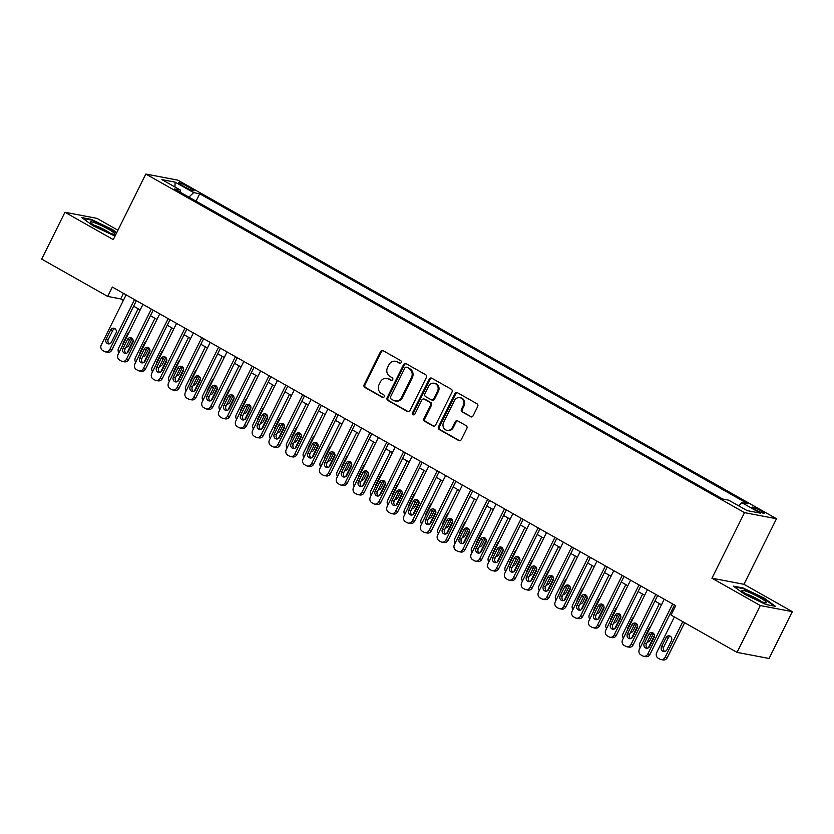 <?xml version="1.0" encoding="UTF-8"?>
<svg xmlns="http://www.w3.org/2000/svg" width="834" height="834" viewBox="0 0 834 834"><rect width="100%" height="100%" fill="white"/><g stroke="black" fill="none" stroke-linecap="round" stroke-linejoin="round"><path stroke-width="1.25" d="M401.175 362.54A1.449 1.314 -79.2 0 0 400.664 360.601L383.129 350.676A2.064 1.877 -79.2 0 0 380.565 351.583L364.135 384.683A2.064 1.877 -79.2 0 0 364.865 387.456L382.41 397.37A1.449 1.314 -79.2 0 0 384.203 396.744A1.449 1.314 -79.2 0 0 383.682 394.795L381.419 393.512A6.62 6.015 -79.2 0 1 379.053 384.641L380.419 381.889A6.62 6.015 -79.2 0 1 386.945 378.375A6.62 6.015 -79.2 0 1 388.623 378.99L390.896 380.273A1.449 1.314 -79.2 0 0 392.689 379.637A1.449 1.314 -79.2 0 0 392.178 377.698L389.905 376.415A6.62 6.015 -79.2 0 1 387.539 367.544L388.915 364.781A6.62 6.015 -79.2 0 1 395.431 361.268A6.62 6.015 -79.2 0 1 397.12 361.893L399.382 363.176A1.449 1.314 -79.2 0 0 401.175 362.54M760.879 510.71A6.745 0.824 26.4 0 0 752.08 507.187A6.745 0.824 26.4 0 0 755.343 509.657A6.745 0.824 26.4 0 0 764.153 513.181A6.745 0.824 26.4 0 0 760.879 510.71M470.522 416.719A2.064 1.877 -79.2 0 0 473.087 415.812L477.694 406.523A2.064 1.877 -79.2 0 0 476.965 403.75L457.48 392.741A2.064 1.877 -79.2 0 0 454.916 393.638L438.496 426.737A2.064 1.877 -79.2 0 0 439.226 429.51L458.71 440.529A2.064 1.877 -79.2 0 0 461.275 439.622L466.842 428.405A2.064 1.877 -79.2 0 0 466.102 425.632L457.762 420.92A2.064 1.877 -79.2 0 0 455.197 421.827L452.435 427.383A5.536 5.025 -79.2 0 1 446.993 430.323A5.536 5.025 -79.2 0 1 443.605 422.39L454.426 400.601A5.536 5.025 -79.2 0 1 459.878 397.662A5.536 5.025 -79.2 0 1 463.256 405.595L461.452 409.233A2.064 1.877 -79.2 0 0 462.192 412.006L471.387 416.885A2.064 1.877 -79.2 0 0 471.491 416.937M711.944 578.202L760.295 605.547L737.048 652.376L769.052 658.474L792.3 611.645L743.949 584.3L776.496 518.738L744.491 512.639L711.944 578.202L743.949 584.3M117.948 230.236L96.953 218.362L64.948 212.263L113.288 239.608L145.835 174.045L744.491 512.639M64.948 212.263L41.7 259.103L107.701 296.424L120.68 298.895L123.359 300.417M737.048 652.376L671.047 615.044L675.696 605.682L112.35 287.063L107.701 296.424M426.362 377.489A2.064 1.877 -79.2 0 0 425.632 374.716L406.148 363.707A2.064 1.877 -79.2 0 0 403.583 364.604L387.153 397.703A2.064 1.877 -79.2 0 0 387.893 400.476L407.367 411.496A2.064 1.877 -79.2 0 0 409.932 410.589L426.362 377.489M431.814 378.219L451.298 389.238A2.064 1.877 -79.2 0 1 452.028 392.011L435.598 425.1A2.064 1.877 -79.2 0 1 433.044 426.007L424.704 421.295A2.064 1.877 -79.2 0 1 423.964 418.522L430.625 405.105A2.064 1.877 -79.2 0 0 429.896 402.332L424.36 399.205A2.064 1.877 -79.2 0 0 421.796 400.101L414.863 414.081A1.449 1.314 -79.2 0 1 413.435 414.852A1.449 1.314 -79.2 0 1 412.549 412.778L429.249 379.126A2.064 1.877 -79.2 0 1 431.814 378.219M181.833 185.252L185.534 187.348A6.536 0.803 26.4 0 0 194.072 190.767A6.536 0.803 26.4 0 0 190.903 188.369L187.202 186.274A6.536 0.803 26.4 0 0 178.664 182.865A6.536 0.803 26.4 0 0 181.833 185.252M776.496 518.738L177.85 180.144L145.835 174.045M738.601 505.769L741.843 502.673L747.9 503.83L199.691 193.769L193.644 192.612L188.891 197.137M741.843 502.673L760.347 513.129L747.191 510.627L728.697 500.171L722.64 499.013L174.442 188.953L180.488 190.11L161.994 179.644L175.14 182.156L193.644 192.612M760.295 605.547L792.3 611.645M133.617 306.214L140.175 309.925M150.433 315.732L156.99 319.432M167.248 325.239L173.806 328.95M184.064 334.747L190.621 338.458M200.879 344.265L207.437 347.966M217.695 353.772L224.252 357.484M234.51 363.28L241.068 366.991M251.326 372.788L257.883 376.499M268.141 382.306L274.699 386.017M284.957 391.813L291.514 395.524M301.772 401.321L308.33 405.032M318.588 410.839L325.156 414.55M335.404 420.346L341.971 424.058M352.219 429.854L358.787 433.565M369.035 439.372L375.602 443.083M385.861 448.88L392.418 452.591M402.676 458.387L409.233 462.099M419.492 467.905L426.049 471.617M436.307 477.413L442.864 481.124M453.123 486.92L459.68 490.632M469.938 496.438L476.495 500.15M486.754 505.946L493.311 509.657M503.569 515.454L510.127 519.165M520.385 524.972L526.942 528.683M537.2 534.479L543.758 538.191M554.016 543.987L560.573 547.698M570.831 553.505L577.389 557.206M587.647 563.013L594.204 566.724M604.462 572.52L611.03 576.231M621.278 582.038L627.846 585.739M638.093 591.546L644.661 595.257M654.909 601.053L661.477 604.765M671.735 610.571L672.934 611.249M123.442 293.339L120.68 298.895M196.021 201.161L199.691 193.769M180.425 192.341L180.488 190.11M174.942 186.972L175.14 182.156M116.76 232.634L112.454 229.517L91.406 219.415L81.763 217.58L93.168 225.847L115.04 236.095M775.484 606.328L764.08 598.061L743.031 587.97L733.388 586.135L744.793 594.392L765.841 604.494L775.484 606.328M91.135 219.968L91.406 219.415M742.76 588.512L743.031 587.97M400.195 363.311L397.974 362.05A6.62 6.015 -79.2 0 0 396.296 361.435L395.431 361.268M386.945 378.375L387.81 378.532A6.62 6.015 -79.2 0 1 389.488 379.157L391.709 380.408M383.025 350.624A2.064 1.877 -79.2 0 0 381.43 351.75L365 384.849A2.064 1.877 -79.2 0 0 365.73 387.622L383.223 397.505M406.043 363.645A2.064 1.877 -79.2 0 0 404.448 364.771L388.018 397.87A2.064 1.877 -79.2 0 0 388.759 400.643L408.233 411.662A2.064 1.877 -79.2 0 0 408.337 411.715M406.69 367.304A1.449 1.314 -79.2 0 0 404.897 367.94L390.468 396.994A1.449 1.314 -79.2 0 0 390.99 398.933L393.377 400.289A6.62 6.015 -79.2 0 0 395.066 400.904A6.62 6.015 -79.2 0 0 401.581 397.391L411.443 377.531A6.62 6.015 -79.2 0 0 409.077 368.659L407.555 367.471A1.449 1.314 -79.2 0 0 407.19 367.335L406.325 367.168M395.066 400.904L395.931 401.071A6.62 6.015 -79.2 0 0 402.447 397.547L401.581 397.391M407.555 367.471L409.942 368.826A6.62 6.015 -79.2 0 1 412.309 377.698L402.447 397.547M423.839 399.006L424.704 399.173A2.064 1.877 -79.2 0 1 425.225 399.361L430.761 402.488A2.064 1.877 -79.2 0 1 431.491 405.261L424.829 418.689A2.064 1.877 -79.2 0 0 425.569 421.462L433.909 426.174A2.064 1.877 -79.2 0 0 434.014 426.226M431.71 378.167A2.064 1.877 -79.2 0 0 430.115 379.293L413.414 412.934A1.449 1.314 -79.2 0 0 413.883 414.852M437.548 391.177A5.536 5.025 -79.2 0 0 434.16 383.244A5.536 5.025 -79.2 0 0 428.707 386.173L424.902 393.856A2.064 1.877 -79.2 0 0 425.642 396.63L431.168 399.757A2.064 1.877 -79.2 0 0 433.732 398.85L437.548 391.177L438.413 391.334A5.536 5.025 -79.2 0 0 435.025 383.4L434.16 383.244M431.699 399.945L432.565 400.111A2.064 1.877 -79.2 0 0 434.597 399.017L433.732 398.85M438.413 391.334L434.597 399.017M459.878 397.662L460.743 397.828A5.536 5.025 -79.2 0 1 464.121 405.762L462.317 409.39A2.064 1.877 -79.2 0 0 463.058 412.163L471.387 416.885M446.993 430.323L447.858 430.49A5.536 5.025 -79.2 0 0 453.3 427.55L452.435 427.383M457.657 420.868A2.064 1.877 -79.2 0 0 456.062 421.994L453.3 427.55M457.376 392.678A2.064 1.877 -79.2 0 0 455.781 393.804L439.362 426.904A2.064 1.877 -79.2 0 0 440.091 429.677L459.576 440.696A2.064 1.877 -79.2 0 0 459.68 440.748M118.897 352.782A4.212 3.826 -79.2 0 1 118.574 348.195L138.142 308.778M133.159 340.512L127.07 352.97M125.976 347.194A3.367 3.065 -79.2 0 0 128.822 345.349L132.21 338.521M129.291 331.838A3.367 3.065 -79.2 0 0 127.904 333.319L123.432 342.305A3.367 3.065 -79.2 0 0 123.078 344.369M134.524 299.604L109.681 349.654A4.212 3.826 -79.2 0 1 104.459 351.5L102.78 350.551A4.212 3.826 -79.2 0 1 101.279 344.901L126.122 294.85M105.532 351.896L107.69 352.302A4.212 3.826 100.8 0 0 111.85 350.072L136.38 300.647M111.516 342.055A3.367 3.065 100.8 0 1 108.191 343.848A3.367 3.065 100.8 0 1 106.137 339.011L110.599 330.024A3.367 3.065 100.8 0 1 113.924 328.231A3.367 3.065 100.8 0 1 115.978 333.068L111.516 342.055M109.317 343.837A3.367 3.065 100.8 0 1 108.295 339.428L112.757 330.431A3.367 3.065 100.8 0 1 114.956 328.659M108.243 229.121A13.698 1.678 26.4 0 0 95.43 223.032A13.698 1.678 26.4 0 0 90.479 222.428A13.698 1.678 26.4 0 0 97.005 226.984A13.698 1.678 26.4 0 0 114.446 234.323A13.698 1.678 26.4 0 0 108.243 229.121M110.109 233.186A10.373 1.272 26.4 0 0 106.033 230.57A10.373 1.272 26.4 0 0 94.013 225.201M82.889 218.393L91.573 220.051L111.965 229.83L116.51 233.124M747.598 591.786A13.698 1.678 26.4 0 0 742.104 590.983A13.698 1.678 26.4 0 0 760.9 601.418A13.698 1.678 26.4 0 0 766.071 602.878A13.698 1.678 26.4 0 0 761.567 598.666A13.698 1.678 26.4 0 0 747.598 591.786M761.734 601.741A10.373 1.272 26.4 0 0 748.369 594.663A10.373 1.272 26.4 0 0 745.638 593.745M734.514 586.948L743.198 588.596L763.59 598.385L774.233 606.089M135.713 362.3A4.212 3.826 -79.2 0 1 135.389 357.703L154.957 318.286M149.974 350.03L143.886 362.477M142.791 356.702A3.367 3.065 -79.2 0 0 145.637 354.867L149.025 348.028M146.106 341.356A3.367 3.065 -79.2 0 0 144.72 342.826L140.248 351.823A3.367 3.065 -79.2 0 0 139.893 353.877M152.528 371.808A4.212 3.826 -79.2 0 1 152.205 367.221L171.773 327.804M166.79 359.537L160.701 371.995M159.617 366.209A3.367 3.065 -79.2 0 0 162.453 364.375L165.841 357.546M162.922 350.864A3.367 3.065 -79.2 0 0 161.535 352.344L157.063 361.331A3.367 3.065 -79.2 0 0 156.709 363.395M169.344 381.315A4.212 3.826 -79.2 0 1 169.021 376.728L188.588 337.311M183.605 369.045L177.517 381.503M176.433 375.727A3.367 3.065 -79.2 0 0 179.268 373.882L182.656 367.054M179.737 360.371A3.367 3.065 -79.2 0 0 178.351 361.852L173.889 370.838A3.367 3.065 -79.2 0 0 173.524 372.902M186.159 390.833A4.212 3.826 -79.2 0 1 185.836 386.236L205.404 346.819M200.421 378.563L194.332 391.01M193.248 385.235A3.367 3.065 -79.2 0 0 196.084 383.4L199.472 376.561M196.563 369.889A3.367 3.065 -79.2 0 0 195.166 371.359L190.705 380.356A3.367 3.065 -79.2 0 0 190.34 382.41M151.34 309.112L126.497 359.173A4.212 3.826 -79.2 0 1 121.274 361.007L119.596 360.059A4.212 3.826 -79.2 0 1 118.094 354.408L142.937 304.358M122.348 361.403L124.506 361.82A4.212 3.826 100.8 0 0 128.665 359.579L153.195 310.165M128.332 351.573A3.367 3.065 100.8 0 1 125.006 353.355A3.367 3.065 100.8 0 1 122.952 348.529L127.414 339.532A3.367 3.065 100.8 0 1 130.74 337.739A3.367 3.065 100.8 0 1 132.794 342.576L128.332 351.573M126.132 353.345A3.367 3.065 100.8 0 1 125.11 348.935L129.583 339.949A3.367 3.065 100.8 0 1 131.772 338.166M168.166 318.63L143.312 368.68A4.212 3.826 -79.2 0 1 138.09 370.525L136.411 369.577A4.212 3.826 -79.2 0 1 134.91 363.926L159.753 313.876M139.163 370.921L141.321 371.328A4.212 3.826 100.8 0 0 145.481 369.087L170.011 319.672M145.147 361.08A3.367 3.065 100.8 0 1 141.832 362.873A3.367 3.065 100.8 0 1 139.768 358.036L144.23 349.039A3.367 3.065 100.8 0 1 147.555 347.257A3.367 3.065 100.8 0 1 149.609 352.084L145.147 361.08M142.948 362.853A3.367 3.065 100.8 0 1 141.926 358.443L146.398 349.456A3.367 3.065 100.8 0 1 148.588 347.684M184.981 328.137L160.128 378.188A4.212 3.826 -79.2 0 1 154.905 380.033L153.227 379.084A4.212 3.826 -79.2 0 1 151.725 373.434L176.568 323.383M155.979 380.429L158.137 380.836A4.212 3.826 100.8 0 0 162.296 378.605L186.826 329.18M161.963 370.588A3.367 3.065 100.8 0 1 158.648 372.381A3.367 3.065 100.8 0 1 156.583 367.544L161.045 358.557A3.367 3.065 100.8 0 1 164.371 356.764A3.367 3.065 100.8 0 1 166.425 361.602L161.963 370.588M159.763 372.36A3.367 3.065 100.8 0 1 158.741 367.961L163.214 358.964A3.367 3.065 100.8 0 1 165.403 357.192M201.797 337.645L176.944 387.706A4.212 3.826 -79.2 0 1 171.721 389.541L170.042 388.592A4.212 3.826 -79.2 0 1 168.541 382.942L193.384 332.891M172.794 389.937L174.963 390.354A4.212 3.826 100.8 0 0 179.112 388.112L203.642 338.698M178.778 380.106A3.367 3.065 100.8 0 1 175.463 381.889A3.367 3.065 100.8 0 1 173.399 377.062L177.861 368.065A3.367 3.065 100.8 0 1 181.186 366.272A3.367 3.065 100.8 0 1 183.24 371.109L178.778 380.106M176.579 381.878A3.367 3.065 100.8 0 1 175.567 377.468L180.029 368.482A3.367 3.065 100.8 0 1 182.229 366.699M202.975 400.341A4.212 3.826 -79.2 0 1 202.652 395.754L222.219 356.337M217.236 388.071L211.148 400.518M210.064 394.743A3.367 3.065 -79.2 0 0 212.899 392.908L216.287 386.079M213.379 379.397A3.367 3.065 -79.2 0 0 211.982 380.877L207.52 389.864A3.367 3.065 -79.2 0 0 207.155 391.928M218.612 347.163L193.759 397.213A4.212 3.826 -79.2 0 1 188.536 399.059L186.858 398.11A4.212 3.826 -79.2 0 1 185.357 392.46L210.199 342.409M189.61 399.455L191.778 399.861A4.212 3.826 100.8 0 0 195.927 397.62L220.457 348.205M195.594 389.614A3.367 3.065 100.8 0 1 192.279 391.407A3.367 3.065 100.8 0 1 190.215 386.569L194.676 377.573A3.367 3.065 100.8 0 1 198.002 375.79A3.367 3.065 100.8 0 1 200.056 380.617L195.594 389.614M193.394 391.386A3.367 3.065 100.8 0 1 192.383 386.976L196.845 377.99A3.367 3.065 100.8 0 1 199.045 376.217M219.79 409.848A4.212 3.826 -79.2 0 1 219.467 405.261L239.035 365.845M234.052 397.578L227.963 410.036M226.879 404.261A3.367 3.065 -79.2 0 0 229.715 402.415L233.103 395.587M230.194 388.905A3.367 3.065 -79.2 0 0 228.797 390.385L224.336 399.371A3.367 3.065 -79.2 0 0 223.971 401.435M236.606 419.366A4.212 3.826 -79.2 0 1 236.283 414.769L255.861 375.352M250.867 407.096L244.779 419.544M243.695 413.768A3.367 3.065 -79.2 0 0 246.53 411.933L249.919 405.095M247.01 398.423A3.367 3.065 -79.2 0 0 245.613 399.893L241.151 408.889A3.367 3.065 -79.2 0 0 240.786 410.943M253.432 428.874A4.212 3.826 -79.2 0 1 253.109 424.287L272.676 384.87M267.683 416.604L261.595 429.051M260.51 423.276A3.367 3.065 -79.2 0 0 263.346 421.441L266.734 414.613M263.825 407.93A3.367 3.065 -79.2 0 0 262.429 409.4L257.967 418.397A3.367 3.065 -79.2 0 0 257.602 420.461M270.247 438.382A4.212 3.826 -79.2 0 1 269.924 433.795L289.492 394.378M284.498 426.111L278.41 438.569M277.326 432.794A3.367 3.065 -79.2 0 0 280.161 430.949L283.55 424.12M280.641 417.438A3.367 3.065 -79.2 0 0 279.244 418.918L274.782 427.905A3.367 3.065 -79.2 0 0 274.417 429.969M287.063 447.9A4.212 3.826 -79.2 0 1 286.74 443.302L306.307 403.885M301.314 435.629L295.226 448.077M294.141 442.301A3.367 3.065 -79.2 0 0 296.977 440.467L300.365 433.628M297.457 426.956A3.367 3.065 -79.2 0 0 296.06 428.426L291.598 437.423A3.367 3.065 -79.2 0 0 291.233 439.476M235.428 356.671L210.575 406.721A4.212 3.826 -79.2 0 1 205.352 408.566L203.673 407.618A4.212 3.826 -79.2 0 1 202.172 401.967L227.015 351.917M206.425 408.962L208.594 409.369A4.212 3.826 100.8 0 0 212.743 407.138L237.273 357.713M212.409 399.121A3.367 3.065 100.8 0 1 209.094 400.914A3.367 3.065 100.8 0 1 207.03 396.077L211.492 387.091A3.367 3.065 100.8 0 1 214.818 385.298A3.367 3.065 100.8 0 1 216.882 390.135L212.409 399.121M210.22 400.893A3.367 3.065 100.8 0 1 209.198 396.494L213.66 387.497A3.367 3.065 100.8 0 1 215.86 385.725M252.243 366.178L227.401 416.229A4.212 3.826 -79.2 0 1 222.167 418.074L220.489 417.125A4.212 3.826 -79.2 0 1 218.988 411.475L243.83 361.424M223.241 418.47L225.409 418.887A4.212 3.826 100.8 0 0 229.558 416.646L254.089 367.231M229.225 408.629A3.367 3.065 100.8 0 1 225.91 410.422A3.367 3.065 100.8 0 1 223.846 405.595L228.308 396.598A3.367 3.065 100.8 0 1 231.633 394.805A3.367 3.065 100.8 0 1 233.697 399.642L229.225 408.629M227.036 410.411A3.367 3.065 100.8 0 1 226.014 406.002L230.476 397.015A3.367 3.065 100.8 0 1 232.676 395.233M269.059 375.696L244.216 425.747A4.212 3.826 -79.2 0 1 238.993 427.592L237.304 426.633A4.212 3.826 -79.2 0 1 235.803 420.993L260.646 370.932M240.056 427.978L242.225 428.395A4.212 3.826 100.8 0 0 246.374 426.153L270.904 376.739M246.04 418.147A3.367 3.065 100.8 0 1 242.725 419.94A3.367 3.065 100.8 0 1 240.661 415.103L245.123 406.106A3.367 3.065 100.8 0 1 248.449 404.323A3.367 3.065 100.8 0 1 250.513 409.15L246.04 418.147M243.851 419.919A3.367 3.065 100.8 0 1 242.83 415.509L247.291 406.523A3.367 3.065 100.8 0 1 249.491 404.751M285.874 385.204L261.032 435.254A4.212 3.826 -79.2 0 1 255.809 437.099L254.12 436.151A4.212 3.826 -79.2 0 1 252.619 430.5L277.461 380.45M256.872 437.496L259.04 437.902A4.212 3.826 100.8 0 0 263.19 435.671L287.72 386.246M262.866 427.654A3.367 3.065 100.8 0 1 259.541 429.447A3.367 3.065 100.8 0 1 257.477 424.61L261.949 415.624A3.367 3.065 100.8 0 1 265.264 413.831A3.367 3.065 100.8 0 1 267.328 418.668L262.866 427.654M260.667 429.427A3.367 3.065 100.8 0 1 259.645 425.027L264.107 416.03A3.367 3.065 100.8 0 1 266.307 414.258M302.69 394.711L277.847 444.762A4.212 3.826 -79.2 0 1 272.624 446.607L270.935 445.658A4.212 3.826 -79.2 0 1 269.434 440.008L294.277 389.958M273.688 447.003L275.856 447.42A4.212 3.826 100.8 0 0 280.005 445.179L304.535 395.764M279.682 437.162A3.367 3.065 100.8 0 1 276.356 438.955A3.367 3.065 100.8 0 1 274.292 434.128L278.764 425.132A3.367 3.065 100.8 0 1 282.08 423.338A3.367 3.065 100.8 0 1 284.144 428.176L279.682 437.162M277.482 438.945A3.367 3.065 100.8 0 1 276.461 434.535L280.922 425.548A3.367 3.065 100.8 0 1 283.122 423.766M303.878 457.407A4.212 3.826 -79.2 0 1 303.555 452.82L323.123 413.393M318.129 445.137L312.041 457.585M310.957 451.809A3.367 3.065 -79.2 0 0 313.793 449.974L317.181 443.146M314.272 436.463A3.367 3.065 -79.2 0 0 312.875 437.933L308.413 446.93A3.367 3.065 -79.2 0 0 308.048 448.994M319.505 404.229L294.663 454.28A4.212 3.826 -79.2 0 1 289.44 456.125L287.751 455.166A4.212 3.826 -79.2 0 1 286.25 449.526L311.103 399.465M290.503 456.511L292.671 456.928A4.212 3.826 100.8 0 0 296.821 454.686L321.351 405.272M296.497 446.68A3.367 3.065 100.8 0 1 293.172 448.473A3.367 3.065 100.8 0 1 291.108 443.636L295.58 434.639A3.367 3.065 100.8 0 1 298.895 432.856A3.367 3.065 100.8 0 1 300.959 437.683L296.497 446.68M294.298 448.452A3.367 3.065 100.8 0 1 293.276 444.042L297.738 435.056A3.367 3.065 100.8 0 1 299.938 433.284M320.694 466.915A4.212 3.826 -79.2 0 1 320.371 462.328L339.938 422.911M334.945 454.645L328.857 467.103M327.772 461.327A3.367 3.065 -79.2 0 0 330.608 459.482L333.996 452.654M331.088 445.971A3.367 3.065 -79.2 0 0 329.691 447.451L325.229 456.438A3.367 3.065 -79.2 0 0 324.874 458.502M336.321 413.737L311.478 463.787A4.212 3.826 -79.2 0 1 306.255 465.633L304.566 464.684A4.212 3.826 -79.2 0 1 303.065 459.034L327.918 408.983M307.329 466.029L309.487 466.435A4.212 3.826 100.8 0 0 313.636 464.204L338.166 414.779M313.313 456.188A3.367 3.065 100.8 0 1 309.987 457.981A3.367 3.065 100.8 0 1 307.934 453.143L312.396 444.157A3.367 3.065 100.8 0 1 315.711 442.364A3.367 3.065 100.8 0 1 317.775 447.201L313.313 456.188M311.113 457.96A3.367 3.065 100.8 0 1 310.092 453.56L314.554 444.564A3.367 3.065 100.8 0 1 316.753 442.791M337.509 476.433A4.212 3.826 -79.2 0 1 337.186 471.836L356.754 432.419M351.771 464.163L345.672 476.61M344.588 470.835A3.367 3.065 -79.2 0 0 347.424 469L350.822 462.161M347.903 455.489A3.367 3.065 -79.2 0 0 346.506 456.959L342.044 465.956A3.367 3.065 -79.2 0 0 341.69 468.01M353.136 423.245L328.294 473.295A4.212 3.826 -79.2 0 1 323.071 475.14L321.392 474.192A4.212 3.826 -79.2 0 1 319.881 468.541L344.734 418.491M324.145 475.536L326.303 475.953A4.212 3.826 100.8 0 0 330.452 473.712L354.982 424.298M330.128 465.695A3.367 3.065 100.8 0 1 326.803 467.488A3.367 3.065 100.8 0 1 324.749 462.651L329.211 453.665A3.367 3.065 100.8 0 1 332.526 451.872A3.367 3.065 100.8 0 1 334.59 456.709L330.128 465.695M327.929 467.478A3.367 3.065 100.8 0 1 326.907 463.068L331.369 454.071A3.367 3.065 100.8 0 1 333.569 452.299M354.325 485.941A4.212 3.826 -79.2 0 1 354.002 481.354L373.569 441.926M368.586 473.67L362.488 486.118M361.403 480.342A3.367 3.065 -79.2 0 0 364.239 478.507L367.638 471.679M364.719 464.997A3.367 3.065 -79.2 0 0 363.322 466.467L358.86 475.463A3.367 3.065 -79.2 0 0 358.505 477.517M369.952 432.763L345.109 482.813A4.212 3.826 -79.2 0 1 339.886 484.658L338.208 483.699A4.212 3.826 -79.2 0 1 336.696 478.059L361.549 427.998M340.96 485.044L343.118 485.461A4.212 3.826 100.8 0 0 347.267 483.22L371.808 433.805M346.944 475.213A3.367 3.065 100.8 0 1 343.618 476.996A3.367 3.065 100.8 0 1 341.565 472.169L346.027 463.172A3.367 3.065 100.8 0 1 349.342 461.39A3.367 3.065 100.8 0 1 351.406 466.216L346.944 475.213M344.744 476.985A3.367 3.065 100.8 0 1 343.723 472.576L348.185 463.589A3.367 3.065 100.8 0 1 350.384 461.817M371.14 495.448A4.212 3.826 -79.2 0 1 370.817 490.861L390.385 451.444M385.402 483.178L379.314 495.636M378.219 489.86A3.367 3.065 -79.2 0 0 381.055 488.015L384.453 481.187M381.534 474.504A3.367 3.065 -79.2 0 0 380.137 475.985L375.675 484.971A3.367 3.065 -79.2 0 0 375.321 487.035M386.767 442.27L361.925 492.321A4.212 3.826 -79.2 0 1 356.702 494.166L355.023 493.217A4.212 3.826 -79.2 0 1 353.512 487.567L378.365 437.516M357.776 494.562L359.934 494.969A4.212 3.826 100.8 0 0 364.083 492.738L388.623 443.313M363.76 484.721A3.367 3.065 100.8 0 1 360.434 486.514A3.367 3.065 100.8 0 1 358.38 481.677L362.842 472.69A3.367 3.065 100.8 0 1 366.157 470.897A3.367 3.065 100.8 0 1 368.221 475.734L363.76 484.721M361.56 486.493A3.367 3.065 100.8 0 1 360.538 482.094L365 473.097A3.367 3.065 100.8 0 1 367.2 471.325M387.956 504.956A4.212 3.826 -79.2 0 1 387.633 500.369L407.201 460.952M402.217 492.696L396.129 505.143M395.035 499.368A3.367 3.065 -79.2 0 0 397.87 497.523L401.269 490.694M398.35 484.022A3.367 3.065 -79.2 0 0 396.953 485.492L392.491 494.489A3.367 3.065 -79.2 0 0 392.136 496.543M403.583 451.778L378.74 501.828A4.212 3.826 -79.2 0 1 373.517 503.673L371.839 502.725A4.212 3.826 -79.2 0 1 370.327 497.074L395.18 447.024M374.591 504.07L376.749 504.487A4.212 3.826 100.8 0 0 380.898 502.245L405.439 452.82M380.575 494.228A3.367 3.065 100.8 0 1 377.249 496.022A3.367 3.065 100.8 0 1 375.196 491.184L379.658 482.198A3.367 3.065 100.8 0 1 382.983 480.405A3.367 3.065 100.8 0 1 385.037 485.242L380.575 494.228M378.375 496.011A3.367 3.065 100.8 0 1 377.354 491.601L381.816 482.605A3.367 3.065 100.8 0 1 384.015 480.832M404.771 514.474A4.212 3.826 -79.2 0 1 404.448 509.887L424.016 470.459M419.033 502.204L412.945 514.651M411.85 508.876A3.367 3.065 -79.2 0 0 414.696 507.041L418.084 500.212M415.165 493.53A3.367 3.065 -79.2 0 0 413.779 495L409.306 503.997A3.367 3.065 -79.2 0 0 408.952 506.05M421.587 523.981A4.212 3.826 -79.2 0 1 421.264 519.394L440.832 479.977M435.848 511.711L429.76 524.169M428.666 518.394A3.367 3.065 -79.2 0 0 431.512 516.548L434.9 509.72M431.981 503.038A3.367 3.065 -79.2 0 0 430.594 504.518L426.122 513.504A3.367 3.065 -79.2 0 0 425.767 515.568M438.403 533.489A4.212 3.826 -79.2 0 1 438.079 528.902L457.647 489.485M452.664 521.229L446.576 533.677M445.492 527.901A3.367 3.065 -79.2 0 0 448.327 526.056L451.715 519.228M448.796 512.556A3.367 3.065 -79.2 0 0 447.41 514.025L442.937 523.022A3.367 3.065 -79.2 0 0 442.583 525.076M455.218 543.007A4.212 3.826 -79.2 0 1 454.895 538.42L474.463 498.993M469.479 530.737L463.391 543.184M462.307 537.409A3.367 3.065 -79.2 0 0 465.143 535.574L468.531 528.746M465.612 522.063A3.367 3.065 -79.2 0 0 464.225 523.533L459.763 532.53A3.367 3.065 -79.2 0 0 459.398 534.584M472.034 552.515A4.212 3.826 -79.2 0 1 471.71 547.928L491.278 508.511M486.295 540.244L480.207 552.702M479.123 546.927A3.367 3.065 -79.2 0 0 481.958 545.082L485.346 538.253M482.438 531.571A3.367 3.065 -79.2 0 0 481.041 533.051L476.579 542.037A3.367 3.065 -79.2 0 0 476.214 544.102M488.849 562.022A4.212 3.826 -79.2 0 1 488.526 557.435L508.094 518.018M503.111 549.762L497.022 562.21M495.938 556.434A3.367 3.065 -79.2 0 0 498.774 554.589L502.162 547.761M499.253 541.089A3.367 3.065 -79.2 0 0 497.856 542.559L493.394 551.545A3.367 3.065 -79.2 0 0 493.03 553.609M505.665 571.54A4.212 3.826 -79.2 0 1 505.341 566.953L524.909 527.526M519.926 559.27L513.838 571.717M512.754 565.942A3.367 3.065 -79.2 0 0 515.589 564.107L518.977 557.279M516.069 550.596A3.367 3.065 -79.2 0 0 514.672 552.066L510.21 561.063A3.367 3.065 -79.2 0 0 509.845 563.117M522.48 581.048A4.212 3.826 -79.2 0 1 522.157 576.461L541.725 537.044M536.742 568.778L530.653 581.235M529.569 575.45A3.367 3.065 -79.2 0 0 532.405 573.615L535.793 566.786M532.884 560.104A3.367 3.065 -79.2 0 0 531.487 561.584L527.025 570.571A3.367 3.065 -79.2 0 0 526.661 572.635M539.306 590.555A4.212 3.826 -79.2 0 1 538.983 585.968L558.551 546.551M553.557 578.296L547.469 590.743M546.385 584.968A3.367 3.065 -79.2 0 0 549.22 583.122L552.608 576.294M549.7 569.612A3.367 3.065 -79.2 0 0 548.303 571.092L543.841 580.078A3.367 3.065 -79.2 0 0 543.476 582.142M556.122 600.073A4.212 3.826 -79.2 0 1 555.798 595.486L575.366 556.059M570.373 587.803L564.284 600.251M563.2 594.475A3.367 3.065 -79.2 0 0 566.036 592.64L569.424 585.812M566.515 579.13A3.367 3.065 -79.2 0 0 565.118 580.6L560.656 589.596A3.367 3.065 -79.2 0 0 560.292 591.65M572.937 609.581A4.212 3.826 -79.2 0 1 572.614 604.994L592.182 565.577M587.188 597.311L581.1 609.769M580.016 603.983A3.367 3.065 -79.2 0 0 582.851 602.148L586.239 595.32M583.331 588.637A3.367 3.065 -79.2 0 0 581.934 590.118L577.472 599.104A3.367 3.065 -79.2 0 0 577.107 601.168M589.753 619.089A4.212 3.826 -79.2 0 1 589.429 614.502L608.997 575.085M604.004 606.818L597.915 619.276M596.831 613.501A3.367 3.065 -79.2 0 0 599.667 611.656L603.055 604.827M600.146 598.145A3.367 3.065 -79.2 0 0 598.749 599.625L594.288 608.611A3.367 3.065 -79.2 0 0 593.923 610.676M606.568 628.607A4.212 3.826 -79.2 0 1 606.245 624.009L625.813 584.592M620.819 616.336L614.731 628.784M613.647 623.008A3.367 3.065 -79.2 0 0 616.482 621.174L619.87 614.335M616.962 607.663A3.367 3.065 -79.2 0 0 615.565 609.133L611.103 618.13A3.367 3.065 -79.2 0 0 610.749 620.183M623.384 638.114A4.212 3.826 -79.2 0 1 623.061 633.527L642.628 594.11M637.635 625.844L631.546 638.302M630.462 632.516A3.367 3.065 -79.2 0 0 633.298 630.681L636.696 623.853M633.777 617.17A3.367 3.065 -79.2 0 0 632.38 618.651L627.919 627.637A3.367 3.065 -79.2 0 0 627.564 629.701M640.199 647.622A4.212 3.826 -79.2 0 1 639.876 643.035L659.444 603.618M654.461 635.352L648.362 647.809M647.278 642.034A3.367 3.065 -79.2 0 0 650.113 640.189L653.512 633.36M650.593 626.678A3.367 3.065 -79.2 0 0 649.196 628.158L644.734 637.145A3.367 3.065 -79.2 0 0 644.38 639.209M682.785 621.684L665.094 657.307A4.212 3.826 -79.2 0 1 659.871 659.152L658.193 658.193A4.212 3.826 -79.2 0 1 656.692 652.542L674.372 616.931M684.631 622.727L667.263 657.713A4.212 3.826 100.8 0 1 663.113 659.955L660.945 659.538M670.38 636.3A3.367 3.065 -79.2 0 0 668.18 638.083L663.718 647.069A3.367 3.065 -79.2 0 0 664.74 651.479M666.929 649.707L671.401 640.71A3.367 3.065 -79.2 0 0 669.337 635.873A3.367 3.065 -79.2 0 0 666.012 637.666L661.55 646.663A3.367 3.065 -79.2 0 0 663.614 651.49A3.367 3.065 -79.2 0 0 666.929 649.707M420.399 461.296L395.556 511.346A4.212 3.826 -79.2 0 1 390.333 513.191L388.654 512.232A4.212 3.826 -79.2 0 1 387.153 506.592L411.996 456.532M391.407 513.577L393.565 513.994A4.212 3.826 100.8 0 0 397.724 511.753L422.254 462.338M397.391 503.746A3.367 3.065 100.8 0 1 394.065 505.529A3.367 3.065 100.8 0 1 392.011 500.702L396.473 491.706A3.367 3.065 100.8 0 1 399.799 489.923A3.367 3.065 100.8 0 1 401.852 494.75L397.391 503.746M395.191 505.519A3.367 3.065 100.8 0 1 394.169 501.109L398.631 492.123A3.367 3.065 100.8 0 1 400.831 490.34M437.214 470.803L412.371 520.854A4.212 3.826 -79.2 0 1 407.148 522.699L405.47 521.75A4.212 3.826 -79.2 0 1 403.969 516.1L428.812 466.05M408.222 523.095L410.38 523.502A4.212 3.826 100.8 0 0 414.54 521.271L439.07 471.846M414.206 513.254A3.367 3.065 100.8 0 1 410.881 515.047A3.367 3.065 100.8 0 1 408.827 510.21L413.289 501.224A3.367 3.065 100.8 0 1 416.614 499.43A3.367 3.065 100.8 0 1 418.668 504.268L414.206 513.254M412.006 515.026A3.367 3.065 100.8 0 1 410.985 510.627L415.447 501.63A3.367 3.065 100.8 0 1 417.646 499.858M454.04 480.311L429.187 530.361A4.212 3.826 -79.2 0 1 423.964 532.207L422.285 531.258A4.212 3.826 -79.2 0 1 420.784 525.608L445.627 475.557M425.038 532.603L427.196 533.02A4.212 3.826 100.8 0 0 431.355 530.778L455.885 481.354M431.022 522.762A3.367 3.065 100.8 0 1 427.706 524.555A3.367 3.065 100.8 0 1 425.642 519.718L430.104 510.731A3.367 3.065 100.8 0 1 433.43 508.938A3.367 3.065 100.8 0 1 435.484 513.775L431.022 522.762M428.822 524.544A3.367 3.065 100.8 0 1 427.8 520.135L432.273 511.138A3.367 3.065 100.8 0 1 434.462 509.365M470.856 489.819L446.002 539.879A4.212 3.826 -79.2 0 1 440.779 541.725L439.101 540.766A4.212 3.826 -79.2 0 1 437.6 535.115L462.443 485.065M441.853 542.11L444.011 542.527A4.212 3.826 100.8 0 0 448.171 540.286L472.701 490.872M447.837 532.28A3.367 3.065 100.8 0 1 444.522 534.062A3.367 3.065 100.8 0 1 442.458 529.236L446.92 520.239A3.367 3.065 100.8 0 1 450.245 518.446A3.367 3.065 100.8 0 1 452.299 523.283L447.837 532.28M445.637 534.052A3.367 3.065 100.8 0 1 444.616 529.642L449.088 520.656A3.367 3.065 100.8 0 1 451.277 518.873M487.671 499.337L462.818 549.387A4.212 3.826 -79.2 0 1 457.595 551.232L455.917 550.284A4.212 3.826 -79.2 0 1 454.415 544.633L479.258 494.583M458.669 551.628L460.827 552.035A4.212 3.826 100.8 0 0 464.986 549.794L489.516 500.379M464.653 541.787A3.367 3.065 100.8 0 1 461.338 543.58A3.367 3.065 100.8 0 1 459.273 538.743L463.735 529.757A3.367 3.065 100.8 0 1 467.061 527.964A3.367 3.065 100.8 0 1 469.115 532.79L464.653 541.787M462.453 543.559A3.367 3.065 100.8 0 1 461.442 539.16L465.904 530.163A3.367 3.065 100.8 0 1 468.103 528.391M504.487 508.844L479.633 558.895A4.212 3.826 -79.2 0 1 474.41 560.74L472.732 559.791A4.212 3.826 -79.2 0 1 471.231 554.141L496.074 504.09M475.484 561.136L477.653 561.543A4.212 3.826 100.8 0 0 481.802 559.312L506.332 509.887M481.468 551.295A3.367 3.065 100.8 0 1 478.153 553.088A3.367 3.065 100.8 0 1 476.089 548.251L480.551 539.264A3.367 3.065 100.8 0 1 483.876 537.471A3.367 3.065 100.8 0 1 485.93 542.309L481.468 551.295M479.269 553.078A3.367 3.065 100.8 0 1 478.257 548.668L482.719 539.671A3.367 3.065 100.8 0 1 484.919 537.899M521.302 518.352L496.449 568.413A4.212 3.826 -79.2 0 1 491.226 570.258L489.548 569.299A4.212 3.826 -79.2 0 1 488.046 563.648L512.889 513.598M492.3 570.644L494.468 571.061A4.212 3.826 100.8 0 0 498.617 568.819L523.147 519.405M498.284 560.813A3.367 3.065 100.8 0 1 494.969 562.596A3.367 3.065 100.8 0 1 492.904 557.769L497.366 548.772A3.367 3.065 100.8 0 1 500.692 546.979A3.367 3.065 100.8 0 1 502.756 551.816L498.284 560.813M496.094 562.585A3.367 3.065 100.8 0 1 495.073 558.175L499.535 549.189A3.367 3.065 100.8 0 1 501.734 547.406M538.118 527.87L513.264 577.92A4.212 3.826 -79.2 0 1 508.042 579.766L506.363 578.817A4.212 3.826 -79.2 0 1 504.862 573.166L529.705 523.116M509.115 580.162L511.284 580.568A4.212 3.826 100.8 0 0 515.433 578.327L539.963 528.912M515.099 570.32A3.367 3.065 100.8 0 1 511.784 572.114A3.367 3.065 100.8 0 1 509.72 567.276L514.182 558.29A3.367 3.065 100.8 0 1 517.507 556.497A3.367 3.065 100.8 0 1 519.572 561.324L515.099 570.32M512.91 572.093A3.367 3.065 100.8 0 1 511.888 567.693L516.35 558.697A3.367 3.065 100.8 0 1 518.55 556.924M554.933 537.377L530.09 587.428A4.212 3.826 -79.2 0 1 524.867 589.273L523.179 588.324A4.212 3.826 -79.2 0 1 521.677 582.674L546.52 532.624M525.931 589.669L528.099 590.076A4.212 3.826 100.8 0 0 532.248 587.845L556.778 538.42M531.915 579.828A3.367 3.065 100.8 0 1 528.6 581.621A3.367 3.065 100.8 0 1 526.535 576.784L530.997 567.798A3.367 3.065 100.8 0 1 534.323 566.005A3.367 3.065 100.8 0 1 536.387 570.842L531.915 579.828M529.726 581.611A3.367 3.065 100.8 0 1 528.704 577.201L533.166 568.204A3.367 3.065 100.8 0 1 535.365 566.432M571.749 546.885L546.906 596.946A4.212 3.826 -79.2 0 1 541.683 598.781L539.994 597.832A4.212 3.826 -79.2 0 1 538.493 592.182L563.336 542.131M542.746 599.177L544.915 599.594A4.212 3.826 100.8 0 0 549.064 597.352L573.594 547.938M548.741 589.346A3.367 3.065 100.8 0 1 545.415 591.129A3.367 3.065 100.8 0 1 543.351 586.302L547.823 577.305A3.367 3.065 100.8 0 1 551.138 575.512A3.367 3.065 100.8 0 1 553.203 580.349L548.741 589.346M546.541 591.118A3.367 3.065 100.8 0 1 545.519 586.709L549.981 577.722A3.367 3.065 100.8 0 1 552.181 575.94M588.564 556.403L563.721 606.454A4.212 3.826 -79.2 0 1 558.499 608.299L556.81 607.35A4.212 3.826 -79.2 0 1 555.308 601.7L580.151 551.649M559.562 608.695L561.73 609.101A4.212 3.826 100.8 0 0 565.879 606.86L590.409 557.446M565.556 598.854A3.367 3.065 100.8 0 1 562.231 600.647A3.367 3.065 100.8 0 1 560.167 595.81L564.639 586.813A3.367 3.065 100.8 0 1 567.954 585.03A3.367 3.065 100.8 0 1 570.018 589.857L565.556 598.854M563.357 600.626A3.367 3.065 100.8 0 1 562.335 596.216L566.797 587.23A3.367 3.065 100.8 0 1 568.996 585.458M605.38 565.911L580.537 615.961A4.212 3.826 -79.2 0 1 575.314 617.806L573.625 616.858A4.212 3.826 -79.2 0 1 572.124 611.207L596.977 561.157M576.377 618.202L578.546 618.609A4.212 3.826 100.8 0 0 582.695 616.378L607.225 566.953M582.372 608.361A3.367 3.065 100.8 0 1 579.046 610.154A3.367 3.065 100.8 0 1 576.982 605.317L581.454 596.331A3.367 3.065 100.8 0 1 584.77 594.538A3.367 3.065 100.8 0 1 586.834 599.375L582.372 608.361M580.172 610.144A3.367 3.065 100.8 0 1 579.15 605.734L583.612 596.737A3.367 3.065 100.8 0 1 585.812 594.965M622.195 575.418L597.352 625.479A4.212 3.826 -79.2 0 1 592.13 627.314L590.441 626.365A4.212 3.826 -79.2 0 1 588.94 620.715L613.793 570.664M593.203 627.71L595.361 628.127A4.212 3.826 100.8 0 0 599.51 625.886L624.041 576.471M599.187 617.879A3.367 3.065 100.8 0 1 595.862 619.662A3.367 3.065 100.8 0 1 593.808 614.835L598.27 605.838A3.367 3.065 100.8 0 1 601.585 604.045A3.367 3.065 100.8 0 1 603.649 608.883L599.187 617.879M596.988 619.652A3.367 3.065 100.8 0 1 595.966 615.242L600.428 606.255A3.367 3.065 100.8 0 1 602.628 604.473M639.011 584.936L614.168 634.987A4.212 3.826 -79.2 0 1 608.945 636.832L607.267 635.883A4.212 3.826 -79.2 0 1 605.755 630.233L630.608 580.183M610.019 637.228L612.177 637.635A4.212 3.826 100.8 0 0 616.326 635.393L640.856 585.979M616.003 627.387A3.367 3.065 100.8 0 1 612.677 629.18A3.367 3.065 100.8 0 1 610.624 624.343L615.085 615.346A3.367 3.065 100.8 0 1 618.401 613.563A3.367 3.065 100.8 0 1 620.465 618.39L616.003 627.387M613.803 629.159A3.367 3.065 100.8 0 1 612.781 624.749L617.243 615.763A3.367 3.065 100.8 0 1 619.443 613.991M655.826 594.444L630.984 644.494A4.212 3.826 -79.2 0 1 625.761 646.34L624.082 645.391A4.212 3.826 -79.2 0 1 622.571 639.741L647.424 589.69M626.834 646.736L628.992 647.142A4.212 3.826 100.8 0 0 633.142 644.911L657.672 595.486M632.818 636.895A3.367 3.065 100.8 0 1 629.493 638.688A3.367 3.065 100.8 0 1 627.439 633.85L631.901 624.864A3.367 3.065 100.8 0 1 635.216 623.071A3.367 3.065 100.8 0 1 637.28 627.908L632.818 636.895M630.619 638.667A3.367 3.065 100.8 0 1 629.597 634.267L634.059 625.271A3.367 3.065 100.8 0 1 636.259 623.498M672.642 603.952L647.799 654.012A4.212 3.826 -79.2 0 1 642.576 655.847L640.898 654.899A4.212 3.826 -79.2 0 1 639.386 649.248L664.239 599.198M643.65 656.243L645.808 656.66A4.212 3.826 100.8 0 0 649.957 654.419L674.497 605.004M649.634 646.413A3.367 3.065 100.8 0 1 646.308 648.195A3.367 3.065 100.8 0 1 644.255 643.368L648.716 634.372A3.367 3.065 100.8 0 1 652.032 632.579A3.367 3.065 100.8 0 1 654.096 637.416L649.634 646.413M647.434 648.185A3.367 3.065 100.8 0 1 646.413 643.775L650.874 634.789A3.367 3.065 100.8 0 1 653.074 633.006M186.43 187.838L187.202 186.274M190.246 189.683L190.903 188.369M397.974 362.05L397.12 361.893M391.657 380.419L390.896 380.273M389.488 379.157L388.623 378.99M383.171 397.516L382.41 397.37M365.73 387.622L364.865 387.456M365 384.849L364.135 384.683M381.43 351.75L380.565 351.583M400.143 363.322L399.382 363.176M408.233 411.662L407.367 411.496M388.759 400.643L387.893 400.476M388.018 397.87L387.153 397.703M404.448 364.771L403.583 364.604M412.309 377.698L411.443 377.531M409.942 368.826L409.077 368.659M433.909 426.174L433.044 426.007M425.569 421.462L424.704 421.295M424.829 418.689L423.964 418.522M431.491 405.261L430.625 405.105M430.761 402.488L429.896 402.332M425.225 399.361L424.36 399.205M413.414 412.934L412.549 412.778M430.115 379.293L429.249 379.126M463.058 412.163L462.192 412.006M462.317 409.39L461.452 409.233M464.121 405.762L463.256 405.595M456.062 421.994L455.197 421.827M459.576 440.696L458.71 440.529M440.091 429.677L439.226 429.51M439.362 426.904L438.496 426.737M455.781 393.804L454.916 393.638M124.037 342.42L123.432 342.305M128.509 333.433L127.904 333.319M111.85 350.072L109.681 349.654M106.137 339.011L108.295 339.428M110.599 330.024L112.757 330.431M140.863 351.938L140.248 351.823M145.325 342.941L144.72 342.826M157.678 361.445L157.063 361.331M162.14 352.459L161.535 352.344M174.494 370.953L173.889 370.838M178.956 361.966L178.351 361.852M191.309 380.471L190.705 380.356M195.771 371.474L195.166 371.359M128.665 359.579L126.497 359.173M122.952 348.529L125.11 348.935M127.414 339.532L129.583 339.949M145.481 369.087L143.312 368.68M139.768 358.036L141.926 358.443M144.23 349.039L146.398 349.456M162.296 378.605L160.128 378.188M156.583 367.544L158.741 367.961M161.045 358.557L163.214 358.964M179.112 388.112L176.944 387.706M173.399 377.062L175.567 377.468M177.861 368.065L180.029 368.482M208.125 389.978L207.52 389.864M212.587 380.992L211.982 380.877M195.927 397.62L193.759 397.213M190.215 386.569L192.383 386.976M194.676 377.573L196.845 377.99M224.94 399.486L224.336 399.371M229.402 390.5L228.797 390.385M241.756 409.004L241.151 408.889M246.218 400.007L245.613 399.893M258.571 418.512L257.967 418.397M263.033 409.525L262.429 409.4M275.387 428.019L274.782 427.905M279.849 419.033L279.244 418.918M292.202 437.537L291.598 437.423M296.664 428.54L296.06 428.426M212.743 407.138L210.575 406.721M207.03 396.077L209.198 396.494M211.492 387.091L213.66 387.497M229.558 416.646L227.401 416.229M223.846 405.595L226.014 406.002M228.308 396.598L230.476 397.015M246.374 426.153L244.216 425.747M240.661 415.103L242.83 415.509M245.123 406.106L247.291 406.523M263.19 435.671L261.032 435.254M257.477 424.61L259.645 425.027M261.949 415.624L264.107 416.03M280.005 445.179L277.847 444.762M274.292 434.128L276.461 434.535M278.764 425.132L280.922 425.548M309.018 447.045L308.413 446.93M313.48 438.048L312.875 437.933M296.821 454.686L294.663 454.28M291.108 443.636L293.276 444.042M295.58 434.639L297.738 435.056M325.833 456.552L325.229 456.438M330.295 447.566L329.691 447.451M313.636 464.204L311.478 463.787M307.934 453.143L310.092 453.56M312.396 444.157L314.554 444.564M342.649 466.07L342.044 465.956M347.111 457.074L346.506 456.959M330.452 473.712L328.294 473.295M324.749 462.651L326.907 463.068M329.211 453.665L331.369 454.071M359.464 475.578L358.86 475.463M363.926 466.581L363.322 466.467M347.267 483.22L345.109 482.813M341.565 472.169L343.723 472.576M346.027 463.172L348.185 463.589M376.28 485.086L375.675 484.971M380.742 476.099L380.137 475.985M364.083 492.738L361.925 492.321M358.38 481.677L360.538 482.094M362.842 472.69L365 473.097M393.095 494.604L392.491 494.489M397.568 485.607L396.953 485.492M380.898 502.245L378.74 501.828M375.196 491.184L377.354 491.601M379.658 482.198L381.816 482.605M409.911 504.111L409.306 503.997M414.383 495.115L413.779 495M426.727 513.619L426.122 513.504M431.199 504.633L430.594 504.518M443.552 523.137L442.937 523.022M448.014 514.14L447.41 514.025M460.368 532.645L459.763 532.53M464.83 523.648L464.225 523.533M477.184 542.152L476.579 542.037M481.645 533.166L481.041 533.051M493.999 551.67L493.394 551.545M498.461 542.673L497.856 542.559M510.815 561.178L510.21 561.063M515.276 552.181L514.672 552.066M527.63 570.685L527.025 570.571M532.092 561.699L531.487 561.584M544.446 580.203L543.841 580.078M548.908 571.207L548.303 571.092M561.261 589.711L560.656 589.596M565.723 580.714L565.118 580.6M578.077 599.219L577.472 599.104M582.539 590.232L581.934 590.118M594.892 608.726L594.288 608.611M599.354 599.74L598.749 599.625M611.708 618.244L611.103 618.13M616.17 609.247L615.565 609.133M628.523 627.752L627.919 627.637M632.985 618.765L632.38 618.651M645.339 637.259L644.734 637.145M649.801 628.273L649.196 628.158M665.094 657.307L667.263 657.713M663.718 647.069L661.55 646.663M668.18 638.083L666.012 637.666M397.724 511.753L395.556 511.346M392.011 500.702L394.169 501.109M396.473 491.706L398.631 492.123M414.54 521.271L412.371 520.854M408.827 510.21L410.985 510.627M413.289 501.224L415.447 501.63M431.355 530.778L429.187 530.361M425.642 519.718L427.8 520.135M430.104 510.731L432.273 511.138M448.171 540.286L446.002 539.879M442.458 529.236L444.616 529.642M446.92 520.239L449.088 520.656M464.986 549.794L462.818 549.387M459.273 538.743L461.442 539.16M463.735 529.757L465.904 530.163M481.802 559.312L479.633 558.895M476.089 548.251L478.257 548.668M480.551 539.264L482.719 539.671M498.617 568.819L496.449 568.413M492.904 557.769L495.073 558.175M497.366 548.772L499.535 549.189M515.433 578.327L513.264 577.92M509.72 567.276L511.888 567.693M514.182 558.29L516.35 558.697M532.248 587.845L530.09 587.428M526.535 576.784L528.704 577.201M530.997 567.798L533.166 568.204M549.064 597.352L546.906 596.946M543.351 586.302L545.519 586.709M547.823 577.305L549.981 577.722M565.879 606.86L563.721 606.454M560.167 595.81L562.335 596.216M564.639 586.813L566.797 587.23M582.695 616.378L580.537 615.961M576.982 605.317L579.15 605.734M581.454 596.331L583.612 596.737M599.51 625.886L597.352 625.479M593.808 614.835L595.966 615.242M598.27 605.838L600.428 606.255M616.326 635.393L614.168 634.987M610.624 624.343L612.781 624.749M615.085 615.346L617.243 615.763M633.142 644.911L630.984 644.494M627.439 633.85L629.597 634.267M631.901 624.864L634.059 625.271M649.957 654.419L647.799 654.012M644.255 643.368L646.413 643.775M648.716 634.372L650.874 634.789"/></g></svg>
